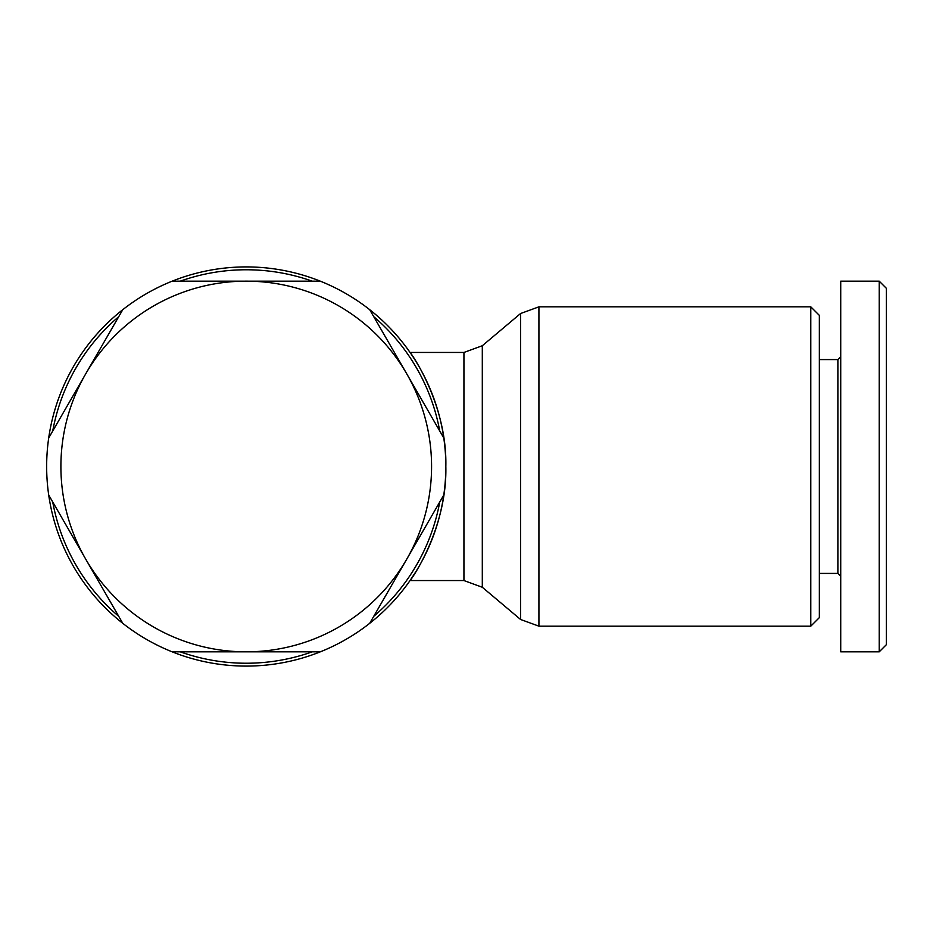 <?xml version="1.0" encoding="UTF-8"?>
<svg xmlns="http://www.w3.org/2000/svg" width="933" height="933" viewBox="0 0 933 933"><rect width="100%" height="100%" fill="white"/><g stroke="black" fill="none" stroke-linecap="round" stroke-linejoin="round"><path stroke-width="1.4" d="M810.789 306.829L810.789 626.171L538.924 626.171L538.924 306.829L810.789 306.829L819.349 315.377L810.789 306.829M445.834 466.5C447.327 404.036 410.333 351.811 410.03 352.452C410.333 351.811 447.327 404.036 445.834 466.5C447.327 528.964 410.333 581.189 410.03 580.548L415.873 571.672L410.03 580.548C410.333 581.189 447.327 528.964 445.834 466.5M443.781 437.985A199.592 199.592 0 0 0 369.701 309.674L443.781 437.985A199.592 199.592 0 0 0 172.162 281.171L320.322 281.171A199.592 199.592 0 0 0 48.703 437.985L85.731 373.83A185.329 185.329 0 0 0 246.242 651.829A185.329 185.329 0 0 0 406.741 559.17L369.701 623.326A199.592 199.592 0 0 1 320.322 651.829L172.162 651.829A199.592 199.592 0 0 1 122.771 623.326L48.703 495.015A199.592 199.592 0 0 1 122.771 309.674L85.731 373.83A185.329 185.329 0 0 1 406.741 373.83A185.329 185.329 0 0 1 406.741 559.17L443.781 495.015A199.592 199.592 0 0 0 443.781 437.985M118.748 316.66A196.735 196.735 0 0 0 52.726 430.999M312.252 281.171A196.735 196.735 0 0 0 180.232 281.171M439.746 430.999A196.735 196.735 0 0 0 373.736 316.66M819.349 359.578L837.881 359.578L837.881 573.422L840.726 576.279M879.224 281.171L840.726 281.171L840.726 651.829L879.224 651.829L886.35 644.703L886.35 288.297L879.224 281.171L879.224 651.829L886.35 644.703M819.349 617.623L810.789 626.171L819.349 617.623L819.349 315.377M180.232 651.829A196.735 196.735 0 0 0 312.252 651.829M52.726 502.001A196.735 196.735 0 0 0 118.748 616.34M373.736 616.34A196.735 196.735 0 0 0 439.746 502.001M48.703 495.015A199.592 199.592 0 0 0 122.771 623.326A199.592 199.592 0 0 1 48.703 495.015M172.162 651.829A199.592 199.592 0 0 0 320.322 651.829A199.592 199.592 0 0 1 172.162 651.829M369.701 623.326A199.592 199.592 0 0 0 443.781 495.015A199.592 199.592 0 0 1 369.701 623.326M520.556 466.5L520.556 619.465L538.924 626.171L520.556 619.465L482.303 587.254L482.303 345.746L520.556 313.535L520.556 466.5M482.303 345.746L463.934 352.452L463.934 580.548L410.03 580.548L463.934 580.548L482.303 587.254M463.934 352.452L410.03 352.452M819.349 573.422L837.881 573.422L819.349 573.422M837.881 359.578L840.726 356.721M520.556 313.535L538.924 306.829L520.556 313.535M810.789 626.171L538.924 626.171"/></g></svg>
